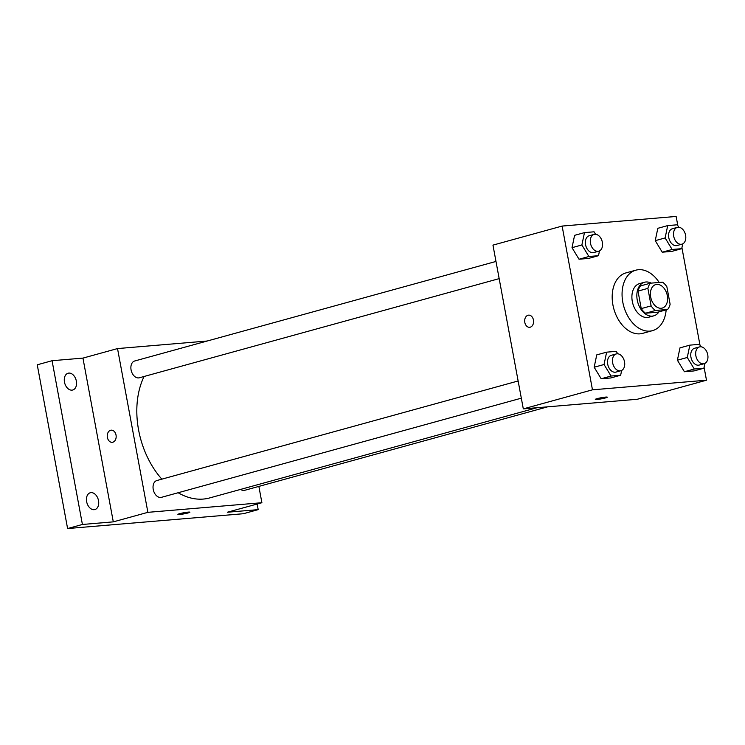 <?xml version="1.0" encoding="UTF-8"?>
<svg xmlns="http://www.w3.org/2000/svg" width="745" height="745" viewBox="0 0 745 745"><rect width="100%" height="100%" fill="white"/><g stroke="black" fill="none" stroke-linecap="round" stroke-linejoin="round"><path stroke-width="1.12" d="M667.315 295.625A12.199 8.27 -105.4 0 1 662.24 308.085A12.199 8.27 -105.4 0 1 651.028 298.522A12.199 8.27 -105.4 0 1 655.758 284.571A12.199 8.27 -105.4 0 1 667.315 295.625M662.566 282.169L650.376 283.193A16.558 11.222 -105.4 0 0 647.88 288.38L651.121 305.888A16.558 11.222 -105.4 0 0 655.432 310.488L667.622 309.464A16.558 11.222 -105.4 0 0 670.118 304.277L666.877 286.778A16.558 11.222 -105.4 0 0 662.566 282.169M655.432 310.488L645.552 313.217L657.742 312.183L667.622 309.464M645.552 313.217A16.558 11.222 -105.4 0 1 641.24 308.607L651.121 305.888M650.376 283.193L640.495 285.922A16.558 11.222 -105.4 0 0 637.999 291.099L641.24 308.607M651.195 283.128A17.424 11.808 74.6 0 0 644.49 282.253A17.424 11.808 74.6 0 0 637.469 301.129A17.424 11.808 74.6 0 0 652.285 316.113A17.424 11.808 74.6 0 0 653.747 315.852A17.424 11.808 74.6 0 0 658.934 311.857M653.747 315.852L648.811 317.212A17.424 11.808 -105.4 0 1 647.34 317.472A17.424 11.808 -105.4 0 1 632.524 302.489A17.424 11.808 -105.4 0 1 639.555 283.612L644.49 282.253M637.999 291.099L647.88 288.38M666.17 309.864A31.364 21.26 -105.4 0 1 652.508 330.65A31.364 21.26 -105.4 0 1 623.686 306.065A31.364 21.26 -105.4 0 1 635.848 270.174A31.364 21.26 -105.4 0 1 659.185 282.457M652.508 330.65L642.628 333.369A31.364 21.26 -105.4 0 1 613.806 308.784A31.364 21.26 -105.4 0 1 625.968 272.903L635.848 270.174M617.726 353.81L616.227 351.351L606.626 352.162L596.745 354.881L594.165 367.229L601.178 378.767L610.779 377.957L620.65 375.229L621.656 370.433M595.562 234.265L594.072 231.807L584.471 232.617L574.591 235.336L572.011 247.685L579.023 259.223L588.615 258.413L598.496 255.693L599.501 250.897M677.838 225.67L676.134 216.45L562.121 226.07L592.471 389.821L706.484 380.201L704.081 367.266M699.993 345.214L681.926 247.722M700.952 346.788L699.462 344.33L689.861 345.14L679.98 347.859L677.391 360.208L684.404 371.736L694.005 370.935L703.885 368.207L704.891 363.411M678.797 227.244L677.307 224.785L667.706 225.595L657.826 228.315L655.237 240.663L662.249 252.201L671.85 251.391L681.731 248.662L682.737 243.866M562.121 226.07L492.957 245.124L523.307 408.884L637.32 399.264L706.484 380.201M523.307 408.884L592.471 389.821M607.305 397.169A6.1 0.559 -10.5 0 1 605.462 397.932A6.1 0.559 -10.5 0 1 599.008 399.236A6.1 0.559 -10.5 0 1 595.311 399.394A6.1 0.559 -10.5 0 1 601.206 397.737A6.1 0.559 -10.5 0 1 607.305 397.178A6.1 0.559 -10.5 0 1 605.462 397.932A6.1 0.559 -10.5 0 1 599.017 399.227A6.1 0.559 -10.5 0 1 595.311 399.394M533.448 320.024A6.1 4.451 85.2 0 1 529.639 327.297A6.1 4.451 85.2 0 1 524.694 321.589A6.1 4.451 85.2 0 1 528.615 315.144A6.1 4.451 85.2 0 1 533.448 320.024M529.639 327.297A6.1 4.451 85.2 0 1 524.694 321.589A6.1 4.451 85.2 0 1 528.615 315.144M537.024 407.72L209.634 497.939A74.984 50.828 -105.4 0 1 178.139 492.743M161.851 479.156A74.984 50.828 -105.4 0 1 144.092 376.476M521.323 398.175L161.488 497.325A8.707 5.904 -105.4 0 1 153.479 490.499A8.707 5.904 -105.4 0 1 156.86 480.534L518.138 380.974M547.659 406.826L244.714 490.303A8.707 5.904 -105.4 0 1 240.598 489.409M499.169 278.63L139.334 377.79A8.707 5.904 -105.4 0 1 131.325 370.954A8.707 5.904 -105.4 0 1 134.705 360.99L495.984 261.439M207.194 341.014L117.524 348.576L147.883 512.337L261.895 502.717L258.869 486.401M117.524 348.576L82.946 358.103L52.066 360.71L37.25 364.799L67.599 528.55L82.416 524.471L113.296 521.863L147.883 512.337M67.599 528.55L243.373 513.724L258.189 509.636L257.146 504.02M261.895 502.717L227.309 512.243L258.189 509.636M188.047 512.96A6.1 0.559 -10.5 0 1 181.594 514.264A6.1 0.559 -10.5 0 1 177.897 514.423A6.1 0.559 -10.5 0 1 183.792 512.756A6.1 0.559 -10.5 0 1 189.891 512.197A6.1 0.559 -10.5 0 1 188.047 512.96M82.946 358.103L113.296 521.863M116.034 435.052A6.1 4.451 85.2 0 1 112.225 442.316A6.1 4.451 85.2 0 1 107.28 436.617A6.1 4.451 85.2 0 1 111.201 430.163A6.1 4.451 85.2 0 1 116.034 435.052M112.225 442.316A6.1 4.451 85.2 0 1 107.28 436.617A6.1 4.451 85.2 0 1 111.201 430.163M189.891 512.197A6.1 0.559 -10.5 0 1 188.047 512.951A6.1 0.559 -10.5 0 1 181.603 514.255A6.1 0.559 -10.5 0 1 177.897 514.423M90.992 492.631A8.707 5.904 -105.4 0 1 98.405 500.118A8.707 5.904 -105.4 0 1 94.885 509.561A8.707 5.904 -105.4 0 1 86.886 502.726A8.707 5.904 -105.4 0 1 90.257 492.762A8.707 5.904 -105.4 0 1 90.992 492.631M68.838 373.087A8.707 5.904 -105.4 0 1 76.241 380.583A8.707 5.904 -105.4 0 1 72.731 390.017A8.707 5.904 -105.4 0 1 64.722 383.181A8.707 5.904 -105.4 0 1 68.102 373.217A8.707 5.904 -105.4 0 1 68.838 373.087M52.066 360.71L82.416 524.471M667.706 225.595L665.117 237.944L672.13 249.473L681.731 248.662M681.973 244.164L677.028 245.533A8.707 5.904 -105.4 0 1 669.019 238.698A8.707 5.904 -105.4 0 1 672.4 228.734L677.345 227.374A8.707 5.904 -105.4 0 1 685.596 235.271A8.707 5.904 -105.4 0 1 681.973 244.164A8.707 5.904 -105.4 0 1 673.964 237.338A8.707 5.904 -105.4 0 1 677.345 227.374M657.826 228.315L655.237 240.663L665.117 237.944M655.237 240.663L662.249 252.201L672.13 249.473M662.249 252.201L671.85 251.391M584.471 232.617L581.882 244.965L588.904 256.504L598.496 255.693M598.738 251.195L593.802 252.555A8.707 5.904 -105.4 0 1 585.793 245.72A8.707 5.904 -105.4 0 1 589.174 235.755L594.11 234.396A8.707 5.904 -105.4 0 1 602.36 242.293A8.707 5.904 -105.4 0 1 598.738 251.195A8.707 5.904 -105.4 0 1 590.729 244.36A8.707 5.904 -105.4 0 1 594.11 234.396M574.591 235.336L572.011 247.685L581.882 244.965M572.011 247.685L579.023 259.223L588.904 256.504M579.023 259.223L588.615 258.413M689.861 345.14L687.272 357.479L694.284 369.017L703.885 368.207M704.127 363.709L699.183 365.069A8.707 5.904 -105.4 0 1 691.183 358.243A8.707 5.904 -105.4 0 1 694.554 348.278L699.499 346.909A8.707 5.904 -105.4 0 1 707.75 354.806A8.707 5.904 -105.4 0 1 704.127 363.709A8.707 5.904 -105.4 0 1 696.119 356.883A8.707 5.904 -105.4 0 1 699.499 346.909M679.98 347.859L677.391 360.208L687.272 357.479M677.391 360.208L684.404 371.736L694.284 369.017M684.404 371.736L694.005 370.935M606.626 352.162L604.046 364.51L611.058 376.039L620.65 375.229M620.892 370.731L615.957 372.09A8.707 5.904 -105.4 0 1 607.948 365.264A8.707 5.904 -105.4 0 1 611.328 355.3L616.264 353.94A8.707 5.904 -105.4 0 1 624.524 361.837A8.707 5.904 -105.4 0 1 620.892 370.731A8.707 5.904 -105.4 0 1 612.893 363.905A8.707 5.904 -105.4 0 1 616.264 353.94M596.745 354.881L594.165 367.229L604.046 364.51M594.165 367.229L601.178 378.767L611.058 376.039M601.178 378.767L610.779 377.957"/></g></svg>
